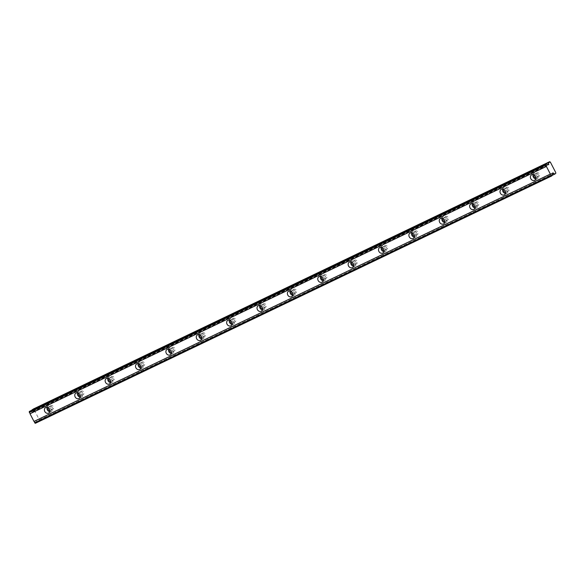 <?xml version="1.0" encoding="UTF-8"?>
<svg xmlns="http://www.w3.org/2000/svg" width="585" height="585" viewBox="0 0 585 585"><rect width="100%" height="100%" fill="white"/><g stroke="black" fill="none" stroke-linecap="round" stroke-linejoin="round"><path stroke-width="0.44" stroke-dasharray="2.92 2.19" d="M48.16 407.672A1.989 1.682 58.4 0 1 51.239 407.928A1.989 1.682 58.4 0 1 49.988 410.648M52.796 409.2A1.989 1.682 58.4 0 1 50.975 405.661A1.989 1.682 58.4 0 1 52.796 409.2M534.156 174.878A1.989 1.682 58.4 0 1 537.235 175.142A1.989 1.682 58.4 0 1 535.984 177.855M538.792 176.407A1.989 1.682 58.4 0 1 536.964 172.875A1.989 1.682 58.4 0 1 538.792 176.407M503.78 189.43A1.989 1.682 58.4 0 1 506.859 189.686A1.989 1.682 58.4 0 1 505.608 192.406M508.416 190.959A1.989 1.682 58.4 0 1 506.595 187.427A1.989 1.682 58.4 0 1 508.416 190.959M473.404 203.975A1.989 1.682 58.4 0 1 476.483 204.238A1.989 1.682 58.4 0 1 475.232 206.958M478.04 205.511A1.989 1.682 58.4 0 1 476.219 201.971A1.989 1.682 58.4 0 1 478.04 205.511M443.035 218.527A1.989 1.682 58.4 0 1 446.114 218.79A1.989 1.682 58.4 0 1 444.863 221.503M447.671 220.055A1.989 1.682 58.4 0 1 445.843 216.523A1.989 1.682 58.4 0 1 447.671 220.055M412.659 233.079A1.989 1.682 58.4 0 1 415.738 233.335A1.989 1.682 58.4 0 1 414.487 236.055M417.295 234.607A1.989 1.682 58.4 0 1 415.467 231.075A1.989 1.682 58.4 0 1 417.295 234.607M382.283 247.623A1.989 1.682 58.4 0 1 385.361 247.886A1.989 1.682 58.4 0 1 384.111 250.599M386.919 249.159A1.989 1.682 58.4 0 1 385.091 245.62A1.989 1.682 58.4 0 1 386.919 249.159M351.907 262.175A1.989 1.682 58.4 0 1 354.985 262.438A1.989 1.682 58.4 0 1 353.735 265.151M356.543 263.703A1.989 1.682 58.4 0 1 354.722 260.171A1.989 1.682 58.4 0 1 356.543 263.703M321.531 276.727A1.989 1.682 58.4 0 1 324.609 276.983A1.989 1.682 58.4 0 1 323.359 279.703M326.167 278.255A1.989 1.682 58.4 0 1 324.346 274.723A1.989 1.682 58.4 0 1 326.167 278.255M291.162 291.272A1.989 1.682 58.4 0 1 294.24 291.535A1.989 1.682 58.4 0 1 292.99 294.248M295.798 292.807A1.989 1.682 58.4 0 1 293.97 289.268A1.989 1.682 58.4 0 1 295.798 292.807M260.786 305.823A1.989 1.682 58.4 0 1 263.864 306.087A1.989 1.682 58.4 0 1 262.614 308.8M265.422 307.352A1.989 1.682 58.4 0 1 263.594 303.82A1.989 1.682 58.4 0 1 265.422 307.352M230.41 320.375A1.989 1.682 58.4 0 1 233.488 320.631A1.989 1.682 58.4 0 1 232.238 323.351M235.046 321.904A1.989 1.682 58.4 0 1 233.218 318.364A1.989 1.682 58.4 0 1 235.046 321.904M200.033 334.92A1.989 1.682 58.4 0 1 203.112 335.183A1.989 1.682 58.4 0 1 201.862 337.896M204.67 336.455A1.989 1.682 58.4 0 1 202.849 332.916A1.989 1.682 58.4 0 1 204.67 336.455M169.657 349.472A1.989 1.682 58.4 0 1 172.736 349.735A1.989 1.682 58.4 0 1 171.485 352.448M174.293 351A1.989 1.682 58.4 0 1 172.473 347.468A1.989 1.682 58.4 0 1 174.293 351M139.288 364.024A1.989 1.682 58.4 0 1 142.367 364.279A1.989 1.682 58.4 0 1 141.117 367M143.925 365.552A1.989 1.682 58.4 0 1 142.096 362.013A1.989 1.682 58.4 0 1 143.925 365.552M108.912 378.568A1.989 1.682 58.4 0 1 111.991 378.831A1.989 1.682 58.4 0 1 110.74 381.544M113.548 380.104A1.989 1.682 58.4 0 1 111.72 376.565A1.989 1.682 58.4 0 1 113.548 380.104M78.536 393.12A1.989 1.682 58.4 0 1 81.615 393.383A1.989 1.682 58.4 0 1 80.364 396.096M83.172 394.648A1.989 1.682 58.4 0 1 81.344 391.116A1.989 1.682 58.4 0 1 83.172 394.648M49.835 411.738A3.152 2.662 -121.6 0 0 51.209 411.533A3.152 2.662 -121.6 0 0 51.414 411.423A3.152 2.662 -121.6 0 0 52.102 407.46A3.152 2.662 -121.6 0 0 48.321 405.939A3.152 2.662 -121.6 0 0 48.116 406.048A3.152 2.662 -121.6 0 0 47.114 407.314M535.831 178.944A3.152 2.662 -121.6 0 0 537.205 178.747A3.152 2.662 -121.6 0 0 537.41 178.63A3.152 2.662 -121.6 0 0 538.098 174.674A3.152 2.662 -121.6 0 0 534.31 173.145A3.152 2.662 -121.6 0 0 534.105 173.255A3.152 2.662 -121.6 0 0 533.11 174.527M505.455 193.496A3.152 2.662 -121.6 0 0 506.829 193.291A3.152 2.662 -121.6 0 0 507.034 193.182A3.152 2.662 -121.6 0 0 507.721 189.218A3.152 2.662 -121.6 0 0 503.941 187.697A3.152 2.662 -121.6 0 0 503.736 187.807A3.152 2.662 -121.6 0 0 502.734 189.072M475.078 208.048A3.152 2.662 -121.6 0 0 476.453 207.843A3.152 2.662 -121.6 0 0 476.658 207.733A3.152 2.662 -121.6 0 0 477.345 203.77A3.152 2.662 -121.6 0 0 473.565 202.242A3.152 2.662 -121.6 0 0 473.36 202.359A3.152 2.662 -121.6 0 0 472.366 203.624M444.702 222.592A3.152 2.662 -121.6 0 0 446.077 222.395A3.152 2.662 -121.6 0 0 446.282 222.278A3.152 2.662 -121.6 0 0 446.969 218.322A3.152 2.662 -121.6 0 0 443.189 216.794A3.152 2.662 -121.6 0 0 442.984 216.903A3.152 2.662 -121.6 0 0 441.989 218.176M414.326 237.144A3.152 2.662 -121.6 0 0 415.701 236.94A3.152 2.662 -121.6 0 0 415.913 236.83A3.152 2.662 -121.6 0 0 416.6 232.867A3.152 2.662 -121.6 0 0 412.813 231.346A3.152 2.662 -121.6 0 0 412.608 231.455A3.152 2.662 -121.6 0 0 411.613 232.72M383.957 251.696A3.152 2.662 -121.6 0 0 385.332 251.492A3.152 2.662 -121.6 0 0 385.537 251.382A3.152 2.662 -121.6 0 0 386.224 247.418A3.152 2.662 -121.6 0 0 382.436 245.89A3.152 2.662 -121.6 0 0 382.232 246.007A3.152 2.662 -121.6 0 0 381.237 247.272M353.581 266.241A3.152 2.662 -121.6 0 0 354.956 266.043A3.152 2.662 -121.6 0 0 355.161 265.926A3.152 2.662 -121.6 0 0 355.848 261.97A3.152 2.662 -121.6 0 0 352.068 260.442A3.152 2.662 -121.6 0 0 351.863 260.552A3.152 2.662 -121.6 0 0 350.861 261.824M323.205 280.793A3.152 2.662 -121.6 0 0 324.58 280.588A3.152 2.662 -121.6 0 0 324.785 280.478A3.152 2.662 -121.6 0 0 325.472 276.515A3.152 2.662 -121.6 0 0 321.692 274.994A3.152 2.662 -121.6 0 0 321.487 275.104A3.152 2.662 -121.6 0 0 320.492 276.369M292.829 295.345A3.152 2.662 -121.6 0 0 294.204 295.14A3.152 2.662 -121.6 0 0 294.409 295.03A3.152 2.662 -121.6 0 0 295.096 291.067A3.152 2.662 -121.6 0 0 291.315 289.538A3.152 2.662 -121.6 0 0 291.111 289.655A3.152 2.662 -121.6 0 0 290.116 290.92M262.453 309.889A3.152 2.662 -121.6 0 0 263.828 309.684A3.152 2.662 -121.6 0 0 264.04 309.575A3.152 2.662 -121.6 0 0 264.727 305.619A3.152 2.662 -121.6 0 0 260.939 304.09A3.152 2.662 -121.6 0 0 260.734 304.2A3.152 2.662 -121.6 0 0 259.74 305.472M232.084 324.441A3.152 2.662 -121.6 0 0 233.459 324.236A3.152 2.662 -121.6 0 0 233.664 324.127A3.152 2.662 -121.6 0 0 234.351 320.163A3.152 2.662 -121.6 0 0 230.57 318.642A3.152 2.662 -121.6 0 0 230.358 318.752A3.152 2.662 -121.6 0 0 229.364 320.017M201.708 338.993A3.152 2.662 -121.6 0 0 203.083 338.788A3.152 2.662 -121.6 0 0 203.287 338.671A3.152 2.662 -121.6 0 0 203.975 334.715A3.152 2.662 -121.6 0 0 200.194 333.187A3.152 2.662 -121.6 0 0 199.99 333.304A3.152 2.662 -121.6 0 0 198.988 334.569M171.332 353.537A3.152 2.662 -121.6 0 0 172.707 353.333A3.152 2.662 -121.6 0 0 172.911 353.223A3.152 2.662 -121.6 0 0 173.599 349.267A3.152 2.662 -121.6 0 0 169.818 347.739A3.152 2.662 -121.6 0 0 169.613 347.848A3.152 2.662 -121.6 0 0 168.619 349.121M140.956 368.089A3.152 2.662 -121.6 0 0 142.33 367.885A3.152 2.662 -121.6 0 0 142.535 367.775A3.152 2.662 -121.6 0 0 143.223 363.811A3.152 2.662 -121.6 0 0 139.442 362.29A3.152 2.662 -121.6 0 0 139.237 362.4A3.152 2.662 -121.6 0 0 138.243 363.665M110.58 382.641A3.152 2.662 -121.6 0 0 111.954 382.436A3.152 2.662 -121.6 0 0 112.166 382.319A3.152 2.662 -121.6 0 0 112.854 378.363A3.152 2.662 -121.6 0 0 109.066 376.835A3.152 2.662 -121.6 0 0 108.861 376.952A3.152 2.662 -121.6 0 0 107.867 378.217M80.211 397.186A3.152 2.662 -121.6 0 0 81.586 396.981A3.152 2.662 -121.6 0 0 81.79 396.871A3.152 2.662 -121.6 0 0 82.478 392.908A3.152 2.662 -121.6 0 0 78.697 391.387A3.152 2.662 -121.6 0 0 78.485 391.497A3.152 2.662 -121.6 0 0 77.491 392.762M550.383 162.169L34.018 409.507L39.378 419.906L39.378 420.82L38.142 421.58L36.46 420.169L35.919 422.173A1.097 0.585 64.4 0 0 35.765 422.838L35.334 423.306M39.378 419.906L555.75 172.56M29.63 411.292L29.835 411.357A1.097 0.585 64.4 0 0 30.449 411.562L32.277 412.103L32.117 410.1M34.018 409.507L33.301 409.032M39.378 420.82L555.75 173.482M546.814 164.217L30.449 411.562M38.142 421.58L552.123 175.383M35.919 422.173L552.291 174.827M546.207 164.019L29.835 411.357M35.765 422.838L552.13 175.5M35.714 423.072L552.079 175.734M552.715 173.006L36.35 420.344M32.095 412.103L548.467 164.765M548.065 164.634L32.402 411.635M36.877 420.308L552.664 173.248M50.844 405.734L48.723 407.036M536.84 172.948L534.712 174.25M506.464 187.492L504.343 188.794M476.088 202.044L473.967 203.346M445.711 216.596L443.591 217.898M415.335 231.141L413.215 232.442M384.967 245.693L382.839 246.994M354.59 260.245L352.47 261.546M324.214 274.789L322.094 276.091M293.838 289.341L291.718 290.643M263.462 303.893L261.341 305.195M233.093 318.437L230.973 319.739M202.717 332.989L200.596 334.291M172.341 347.534L170.22 348.843M141.965 362.086L139.844 363.387M111.589 376.638L109.468 377.939M81.22 391.182L79.099 392.491M48.116 406.048L45.535 407.628M534.105 173.255L531.531 174.842M503.736 187.807L501.155 189.394M473.36 202.359L470.779 203.938M442.984 216.903L440.41 218.49M412.608 231.455L410.034 233.035M382.232 246.007L379.658 247.587M351.863 260.552L349.282 262.139M321.487 275.104L318.905 276.683M291.111 289.655L288.537 291.235M260.734 304.2L258.161 305.787M230.358 318.752L227.784 320.331M199.99 333.304L197.408 334.883M169.613 347.848L167.032 349.435M139.237 362.4L136.663 363.98M108.861 376.952L106.287 378.532M78.485 391.497L75.911 393.083M52.928 409.127L50.807 410.429M538.924 176.341L536.803 177.643M508.548 190.886L506.427 192.194M478.172 205.437L476.051 206.739M447.796 219.989L445.675 221.291M417.419 234.534L415.299 235.843M387.051 249.086L384.93 250.387M356.674 263.638L354.554 264.939M326.298 278.182L324.178 279.484M295.922 292.734L293.802 294.036M265.546 307.286L263.425 308.587M235.177 321.83L233.057 323.132M204.801 336.382L202.681 337.684M174.425 350.934L172.304 352.236M144.049 365.479L141.928 366.78M113.68 380.031L111.552 381.332M83.304 394.582L81.183 395.884M51.414 411.423L48.84 413.003M537.41 178.63L534.829 180.217M507.034 193.182L504.46 194.761M476.658 207.733L474.084 209.313M446.282 222.278L443.708 223.865M415.913 236.83L413.332 238.409M385.537 251.382L382.956 252.961M355.161 265.926L352.587 267.513M324.785 280.478L322.211 282.058M294.409 295.03L291.835 296.61M264.04 309.575L261.458 311.161M233.664 324.127L231.082 325.706M203.287 338.671L200.714 340.258M172.911 353.223L170.337 354.81M142.535 367.775L139.961 369.354M112.166 382.319L109.585 383.906M81.79 396.871L79.209 398.451M32.277 412.103L548.642 164.765M36.482 420.162L552.847 172.824"/><path stroke-width="0.88" d="M49.988 410.648A1.989 1.682 58.4 0 1 48.16 407.672M535.984 177.855A1.989 1.682 58.4 0 1 534.156 174.878M505.608 192.406A1.989 1.682 58.4 0 1 503.78 189.43M475.232 206.958A1.989 1.682 58.4 0 1 473.404 203.975M444.863 221.503A1.989 1.682 58.4 0 1 443.035 218.527M414.487 236.055A1.989 1.682 58.4 0 1 412.659 233.079M384.111 250.599A1.989 1.682 58.4 0 1 382.283 247.623M353.735 265.151A1.989 1.682 58.4 0 1 351.907 262.175M323.359 279.703A1.989 1.682 58.4 0 1 321.531 276.727M292.99 294.248A1.989 1.682 58.4 0 1 291.162 291.272M262.614 308.8A1.989 1.682 58.4 0 1 260.786 305.823M232.238 323.351A1.989 1.682 58.4 0 1 230.41 320.375M201.862 337.896A1.989 1.682 58.4 0 1 200.033 334.92M171.485 352.448A1.989 1.682 58.4 0 1 169.657 349.472M141.117 367A1.989 1.682 58.4 0 1 139.288 364.024M110.74 381.544A1.989 1.682 58.4 0 1 108.912 378.568M80.364 396.096A1.989 1.682 58.4 0 1 78.536 393.12M45.74 407.518A3.152 2.662 -121.6 0 0 45.535 407.628A3.152 2.662 -121.6 0 0 44.848 411.591A3.152 2.662 -121.6 0 0 48.635 413.112A3.152 2.662 -121.6 0 0 48.84 413.003A3.152 2.662 -121.6 0 0 49.528 409.047A3.152 2.662 -121.6 0 0 45.74 407.518M47.114 407.314A3.152 2.662 -121.6 0 0 49.835 411.738M531.736 174.732A3.152 2.662 -121.6 0 0 531.531 174.842A3.152 2.662 -121.6 0 0 530.844 178.798A3.152 2.662 -121.6 0 0 534.624 180.326A3.152 2.662 -121.6 0 0 534.829 180.217A3.152 2.662 -121.6 0 0 535.524 176.253A3.152 2.662 -121.6 0 0 531.736 174.732M533.11 174.527A3.152 2.662 -121.6 0 0 535.831 178.944M501.36 189.277A3.152 2.662 -121.6 0 0 501.155 189.394A3.152 2.662 -121.6 0 0 500.467 193.35A3.152 2.662 -121.6 0 0 504.248 194.878A3.152 2.662 -121.6 0 0 504.46 194.761A3.152 2.662 -121.6 0 0 505.147 190.805A3.152 2.662 -121.6 0 0 501.36 189.277M502.734 189.072A3.152 2.662 -121.6 0 0 505.455 193.496M470.991 203.829A3.152 2.662 -121.6 0 0 470.779 203.938A3.152 2.662 -121.6 0 0 470.091 207.902A3.152 2.662 -121.6 0 0 473.879 209.423A3.152 2.662 -121.6 0 0 474.084 209.313A3.152 2.662 -121.6 0 0 474.771 205.35A3.152 2.662 -121.6 0 0 470.991 203.829M472.366 203.624A3.152 2.662 -121.6 0 0 475.078 208.048M440.615 218.38A3.152 2.662 -121.6 0 0 440.41 218.49A3.152 2.662 -121.6 0 0 439.723 222.446A3.152 2.662 -121.6 0 0 443.503 223.975A3.152 2.662 -121.6 0 0 443.708 223.865A3.152 2.662 -121.6 0 0 444.395 219.901A3.152 2.662 -121.6 0 0 440.615 218.38M441.989 218.176A3.152 2.662 -121.6 0 0 444.702 222.592M410.239 232.925A3.152 2.662 -121.6 0 0 410.034 233.035A3.152 2.662 -121.6 0 0 409.346 236.998A3.152 2.662 -121.6 0 0 413.127 238.526A3.152 2.662 -121.6 0 0 413.332 238.409A3.152 2.662 -121.6 0 0 414.019 234.453A3.152 2.662 -121.6 0 0 410.239 232.925M411.613 232.72A3.152 2.662 -121.6 0 0 414.326 237.144M379.862 247.477A3.152 2.662 -121.6 0 0 379.658 247.587A3.152 2.662 -121.6 0 0 378.97 251.55A3.152 2.662 -121.6 0 0 382.751 253.071A3.152 2.662 -121.6 0 0 382.956 252.961A3.152 2.662 -121.6 0 0 383.65 248.998A3.152 2.662 -121.6 0 0 379.862 247.477M381.237 247.272A3.152 2.662 -121.6 0 0 383.957 251.696M349.486 262.022A3.152 2.662 -121.6 0 0 349.282 262.139A3.152 2.662 -121.6 0 0 348.594 266.095A3.152 2.662 -121.6 0 0 352.375 267.623A3.152 2.662 -121.6 0 0 352.587 267.513A3.152 2.662 -121.6 0 0 353.274 263.55A3.152 2.662 -121.6 0 0 349.486 262.022M350.861 261.824A3.152 2.662 -121.6 0 0 353.581 266.241M319.117 276.573A3.152 2.662 -121.6 0 0 318.905 276.683A3.152 2.662 -121.6 0 0 318.218 280.646A3.152 2.662 -121.6 0 0 322.006 282.175A3.152 2.662 -121.6 0 0 322.211 282.058A3.152 2.662 -121.6 0 0 322.898 278.102A3.152 2.662 -121.6 0 0 319.117 276.573M320.492 276.369A3.152 2.662 -121.6 0 0 323.205 280.793M288.741 291.125A3.152 2.662 -121.6 0 0 288.537 291.235A3.152 2.662 -121.6 0 0 287.849 295.198A3.152 2.662 -121.6 0 0 291.63 296.719A3.152 2.662 -121.6 0 0 291.835 296.61A3.152 2.662 -121.6 0 0 292.522 292.646A3.152 2.662 -121.6 0 0 288.741 291.125M290.116 290.92A3.152 2.662 -121.6 0 0 292.829 295.345M258.365 305.67A3.152 2.662 -121.6 0 0 258.161 305.787A3.152 2.662 -121.6 0 0 257.473 309.743A3.152 2.662 -121.6 0 0 261.254 311.271A3.152 2.662 -121.6 0 0 261.458 311.161A3.152 2.662 -121.6 0 0 262.146 307.198A3.152 2.662 -121.6 0 0 258.365 305.67M259.74 305.472A3.152 2.662 -121.6 0 0 262.453 309.889M227.989 320.222A3.152 2.662 -121.6 0 0 227.784 320.331A3.152 2.662 -121.6 0 0 227.097 324.295A3.152 2.662 -121.6 0 0 230.878 325.823A3.152 2.662 -121.6 0 0 231.082 325.706A3.152 2.662 -121.6 0 0 231.777 321.75A3.152 2.662 -121.6 0 0 227.989 320.222M229.364 320.017A3.152 2.662 -121.6 0 0 232.084 324.441M197.613 334.774A3.152 2.662 -121.6 0 0 197.408 334.883A3.152 2.662 -121.6 0 0 196.721 338.847A3.152 2.662 -121.6 0 0 200.509 340.368A3.152 2.662 -121.6 0 0 200.714 340.258A3.152 2.662 -121.6 0 0 201.401 336.295A3.152 2.662 -121.6 0 0 197.613 334.774M198.988 334.569A3.152 2.662 -121.6 0 0 201.708 338.993M167.244 349.318A3.152 2.662 -121.6 0 0 167.032 349.435A3.152 2.662 -121.6 0 0 166.345 353.391A3.152 2.662 -121.6 0 0 170.133 354.919A3.152 2.662 -121.6 0 0 170.337 354.81A3.152 2.662 -121.6 0 0 171.025 350.846A3.152 2.662 -121.6 0 0 167.244 349.318M168.619 349.121A3.152 2.662 -121.6 0 0 171.332 353.537M136.868 363.87A3.152 2.662 -121.6 0 0 136.663 363.98A3.152 2.662 -121.6 0 0 135.976 367.943A3.152 2.662 -121.6 0 0 139.756 369.471A3.152 2.662 -121.6 0 0 139.961 369.354A3.152 2.662 -121.6 0 0 140.649 365.398A3.152 2.662 -121.6 0 0 136.868 363.87M138.243 363.665A3.152 2.662 -121.6 0 0 140.956 368.089M106.492 378.422A3.152 2.662 -121.6 0 0 106.287 378.532A3.152 2.662 -121.6 0 0 105.6 382.495A3.152 2.662 -121.6 0 0 109.38 384.016A3.152 2.662 -121.6 0 0 109.585 383.906A3.152 2.662 -121.6 0 0 110.273 379.943A3.152 2.662 -121.6 0 0 106.492 378.422M107.867 378.217A3.152 2.662 -121.6 0 0 110.58 382.641M76.116 392.966A3.152 2.662 -121.6 0 0 75.911 393.083A3.152 2.662 -121.6 0 0 75.224 397.039A3.152 2.662 -121.6 0 0 79.004 398.568A3.152 2.662 -121.6 0 0 79.209 398.451A3.152 2.662 -121.6 0 0 79.904 394.495A3.152 2.662 -121.6 0 0 76.116 392.966M77.491 392.762A3.152 2.662 -121.6 0 0 80.211 397.186M549.666 161.694L548.43 162.454L548.642 164.765L546.814 164.217A1.097 0.585 -115.6 0 1 546.207 164.019L545.622 164.18L545.695 165.072A1.097 0.585 -115.6 0 1 546.39 166.418L550.346 174.081A1.097 0.585 -115.6 0 1 551.041 175.434L551.699 175.968L552.13 175.5A1.097 0.585 -115.6 0 1 552.291 174.827L552.832 172.831L554.507 174.242L555.75 173.482L555.75 172.56L550.383 162.169L549.666 161.694L33.301 409.032L32.117 410.1M551.699 175.968L35.334 423.306L34.676 422.772A1.097 0.585 -115.6 0 0 33.981 421.427L550.346 174.081M545.995 163.946L29.63 411.292L29.323 412.41A1.097 0.585 -115.6 0 1 30.025 413.763L33.981 421.427M551.041 175.434L34.676 422.772M30.025 413.763L546.39 166.418M29.323 412.41L545.695 165.072M32.058 409.792L548.43 162.454M552.123 175.383L554.507 174.242M551.121 175.58L34.749 422.918M29.25 412.264L545.622 164.926M29.25 411.518L545.622 164.18M548.774 164.297L548.065 164.634M552.664 173.248L553.242 172.963"/></g></svg>
